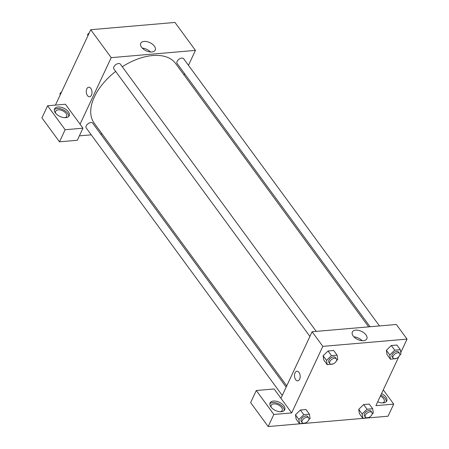<?xml version="1.0" encoding="UTF-8"?>
<svg xmlns="http://www.w3.org/2000/svg" width="449" height="449" viewBox="0 0 449 449"><rect width="100%" height="100%" fill="white"/><g stroke="black" fill="none" stroke-linecap="round" stroke-linejoin="round"><path stroke-width="0.67" d="M55.429 105.094L90.737 29.713L174.97 22.45L195.45 50.389L188.462 65.313M184.556 73.647L183.972 74.888M154.377 46.152A7.987 4.49 -154.9 0 1 155.202 50.092A7.987 4.49 -154.9 0 1 146.065 50.771A7.987 4.49 -154.9 0 1 140.739 43.317A7.987 4.49 -154.9 0 1 146.913 41.639A7.987 4.49 -154.9 0 1 154.377 46.152M80.051 124.193L65.419 104.235L47.605 105.773L65.156 129.722L82.975 128.184L80.051 124.193L111.217 57.652L90.737 29.713M111.217 57.652L195.45 50.389M150.516 51.977A7.987 4.49 25.1 0 0 142.294 48.122M88.734 87.207A4.793 2.846 -94.9 0 0 86.365 90.412A4.793 2.846 -94.9 0 0 87.46 95.575A4.793 2.846 85.1 0 1 86.365 90.412A4.793 2.846 85.1 0 1 88.734 87.207A4.793 2.846 85.1 0 1 91.978 91.736A4.793 2.846 85.1 0 1 89.553 96.76A4.793 2.846 85.1 0 1 87.46 95.575A4.793 2.846 -94.9 0 0 89.559 96.76M57.977 106.997A8.076 4.541 -154.9 0 1 66.413 109.803A8.076 4.541 -154.9 0 1 69.191 115.747A8.076 4.541 -154.9 0 1 59.947 116.431A8.076 4.541 -154.9 0 1 54.559 108.894A8.076 4.541 -154.9 0 1 57.977 106.997M68.708 116.443A8.076 4.541 25.1 0 0 65.122 110.886A8.076 4.541 25.1 0 0 57.264 108.512A8.076 4.541 25.1 0 0 54.335 109.708M55.788 113.373A6.056 3.407 -154.9 0 1 55.682 111.262A6.056 3.407 -154.9 0 1 60.362 109.994A6.056 3.407 -154.9 0 1 66.025 113.412A6.056 3.407 -154.9 0 1 66.654 116.403A6.056 3.407 -154.9 0 1 64.965 117.672M47.605 105.773L41.937 117.868L59.487 141.817L77.307 140.284L82.975 128.184M65.156 129.722L59.487 141.817M102.063 133.903L100.66 134.026M91.242 134.835L79.378 135.862M286.165 387.122L92.724 123.2A4.035 2.329 143.8 0 0 89.491 122.919A4.035 2.329 143.8 0 0 86.23 125.866A4.035 2.329 143.8 0 0 86.214 127.971L282.258 395.457M379.478 325.935L183.619 58.707A4.035 2.329 143.8 0 0 180.386 58.426A4.035 2.329 143.8 0 0 177.125 61.373A4.035 2.329 143.8 0 0 177.108 63.483L370.06 326.743M316.236 331.384L120.383 64.162A4.035 2.329 143.8 0 0 117.144 63.881A4.035 2.329 143.8 0 0 113.883 66.828A4.035 2.329 143.8 0 0 113.866 68.933L309.917 336.419M115.674 71.402A50.479 29.106 143.8 0 0 94.419 96.832A50.479 29.106 143.8 0 0 94.206 123.183L286.743 385.882M368.657 326.866L175.626 63.5A50.479 29.106 143.8 0 0 122.268 66.738M280.934 398.28L274.109 388.969L256.289 390.501L273.845 414.449L291.665 412.917L280.934 398.28L312.106 331.744L396.338 324.481L407.063 339.113L400.772 352.544M256.289 390.501L250.626 402.601L268.176 426.55L388.048 416.212L393.711 404.117L375.897 405.655L398.83 356.686M380.376 396.091A6.056 3.407 -154.9 0 1 383.592 398.661A6.056 3.407 -154.9 0 1 384.215 401.647A6.056 3.407 -154.9 0 1 382.531 402.916M386.275 401.692A8.076 4.541 25.1 0 0 380.859 395.064M381.566 393.549A8.076 4.541 -154.9 0 1 386.752 400.991A8.076 4.541 -154.9 0 1 377.716 401.771M271.303 407.417A6.056 3.407 -154.9 0 1 271.196 405.307A6.056 3.407 -154.9 0 1 278.127 404.796A6.056 3.407 -154.9 0 1 282.168 410.448A6.056 3.407 -154.9 0 1 280.479 411.716M284.223 410.487A8.076 4.541 25.1 0 0 280.642 404.931A8.076 4.541 25.1 0 0 272.779 402.557A8.076 4.541 25.1 0 0 269.849 403.752M273.492 401.041A8.076 4.541 -154.9 0 1 281.927 403.847A8.076 4.541 -154.9 0 1 284.705 409.791A8.076 4.541 -154.9 0 1 275.467 410.476A8.076 4.541 -154.9 0 1 270.079 402.938A8.076 4.541 -154.9 0 1 273.492 401.041M273.845 414.449L268.176 426.55M383.283 389.884L393.711 404.117M368.747 417.486L362.803 418.294L362.124 413.995L367.052 409.219L363.639 404.56L369.252 404.078L363.639 404.56L358.712 409.342L359.391 413.636L358.7 409.342M396.4 358.448L390.462 359.256L387.049 354.598L386.359 350.304L391.298 345.522L396.91 345.04L391.298 345.522L394.71 350.181L400.323 349.698L401.002 353.992L399.733 355.221M333.164 363.903L327.22 364.706L323.808 360.047L323.117 355.76M327.22 364.706L326.541 360.412L331.469 355.63L328.056 350.978L333.669 350.495L328.056 350.978L323.128 355.754L323.808 360.047M303.816 414.674L300.403 410.016L306.016 409.533L300.403 410.016L295.47 414.792L296.155 419.085L295.47 414.792L298.882 419.45L303.816 414.674L309.428 414.186L310.107 418.485L308.839 419.714M291.665 412.917L322.831 346.375L407.063 339.113M365.991 334.875A7.987 4.49 -154.9 0 1 366.816 338.815A7.987 4.49 -154.9 0 1 357.679 339.495A7.987 4.49 -154.9 0 1 352.353 332.041A7.987 4.49 -154.9 0 1 358.526 330.363A7.987 4.49 -154.9 0 1 365.991 334.875M322.831 346.375L312.106 331.744M362.13 340.696A7.987 4.49 25.1 0 0 353.907 336.845M296.935 371.272A4.793 2.846 -94.9 0 0 294.566 374.477A4.793 2.846 -94.9 0 0 295.661 379.641A4.793 2.846 85.1 0 1 294.566 374.477A4.793 2.846 85.1 0 1 296.929 371.272A4.793 2.846 85.1 0 1 300.179 375.802A4.793 2.846 85.1 0 1 297.754 380.825A4.793 2.846 85.1 0 1 295.661 379.641A4.793 2.846 -94.9 0 0 297.754 380.825M331.469 355.63L337.081 355.148L337.76 359.441L336.492 360.676M336.385 358.869L335.409 357.539A4.035 2.329 143.8 0 0 332.176 357.258A4.035 2.329 143.8 0 0 328.909 360.205A4.035 2.329 143.8 0 0 328.893 362.315L329.869 363.645A4.035 2.329 143.8 0 0 334.505 363.134A4.035 2.329 143.8 0 0 336.385 358.869A4.035 2.329 143.8 0 0 333.147 358.588A4.035 2.329 143.8 0 0 329.886 361.54A4.035 2.329 143.8 0 0 329.869 363.645M326.541 360.412L323.128 355.754M337.081 355.148L333.669 350.495M390.462 359.256L389.777 354.957L394.71 350.181M399.621 353.419L398.65 352.089A4.035 2.329 143.8 0 0 395.412 351.808A4.035 2.329 143.8 0 0 392.151 354.755A4.035 2.329 143.8 0 0 392.134 356.865L393.111 358.195A4.035 2.329 143.8 0 0 397.741 357.685A4.035 2.329 143.8 0 0 399.621 353.419A4.035 2.329 143.8 0 0 396.388 353.139A4.035 2.329 143.8 0 0 393.128 356.085A4.035 2.329 143.8 0 0 393.111 358.195M387.049 354.598L386.365 350.304L389.777 354.957M400.323 349.698L396.91 345.04M305.505 422.941L299.567 423.744L298.882 419.45M308.727 417.907L307.756 416.577A4.035 2.329 143.8 0 0 304.517 416.296A4.035 2.329 143.8 0 0 301.257 419.248A4.035 2.329 143.8 0 0 301.24 421.353L302.216 422.683A4.035 2.329 143.8 0 0 306.847 422.172A4.035 2.329 143.8 0 0 308.727 417.907A4.035 2.329 143.8 0 0 305.494 417.626A4.035 2.329 143.8 0 0 302.233 420.578A4.035 2.329 143.8 0 0 302.216 422.683M299.567 423.744L296.155 419.085M309.428 414.186L306.016 409.533M367.052 409.219L372.664 408.736L373.344 413.029L372.075 414.259M371.968 412.457L370.992 411.127A4.035 2.329 143.8 0 0 367.759 410.846A4.035 2.329 143.8 0 0 364.493 413.793A4.035 2.329 143.8 0 0 364.476 415.903L365.452 417.233A4.035 2.329 143.8 0 0 370.088 416.723A4.035 2.329 143.8 0 0 371.968 412.457A4.035 2.329 143.8 0 0 368.73 412.176A4.035 2.329 143.8 0 0 365.469 415.123A4.035 2.329 143.8 0 0 365.452 417.233M362.803 418.294L359.391 413.636M362.124 413.995L358.712 409.342M372.664 408.736L369.252 404.078M87.852 35.881L87.622 34.433L89.284 32.828M88.172 35.19L87.622 34.433M60.194 94.919L59.964 93.471L61.625 91.865M60.52 94.228L59.964 93.471"/></g></svg>
